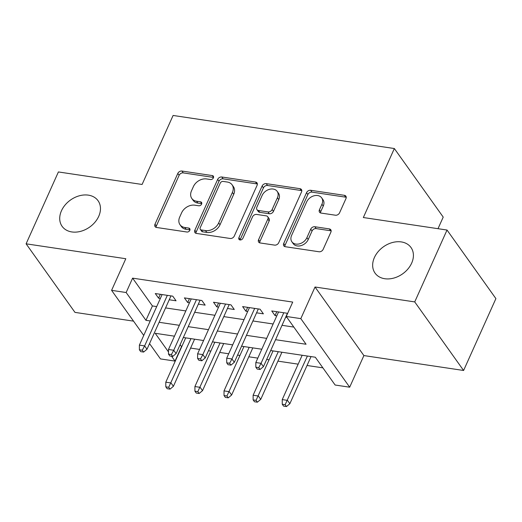 <?xml version="1.0" encoding="UTF-8"?>
<svg xmlns="http://www.w3.org/2000/svg" width="522" height="522" viewBox="0 0 522 522"><rect width="100%" height="100%" fill="white"/><g stroke="black" fill="none" stroke-linecap="round" stroke-linejoin="round"><path stroke-width="0.78" d="M213.413 177.852A2.369 1.781 -35.5 0 0 213.341 176.175A2.369 1.781 -35.5 0 0 212.297 175.575L181.937 171.04A3.386 2.545 -35.5 0 0 177.813 173.434L154.988 224.225A3.386 2.545 -35.5 0 0 155.086 226.62A3.386 2.545 -35.5 0 0 156.574 227.475L186.935 232.016A2.369 1.781 -35.5 0 0 189.825 230.339A2.369 1.781 -35.5 0 0 189.754 228.662A2.369 1.781 -35.5 0 0 188.71 228.062L184.781 227.475A10.832 8.137 -35.5 0 1 180.018 224.734A10.832 8.137 -35.5 0 1 179.698 217.08L181.597 212.845A10.832 8.137 -35.5 0 1 194.797 205.185L198.732 205.772A2.369 1.781 -35.5 0 0 201.616 204.095A2.369 1.781 -35.5 0 0 201.544 202.419A2.369 1.781 -35.5 0 0 200.507 201.818L196.579 201.231A10.832 8.137 -35.5 0 1 191.815 198.49A10.832 8.137 -35.5 0 1 191.489 190.837L193.394 186.602A10.832 8.137 -35.5 0 1 206.595 178.942L210.523 179.529A2.369 1.781 -35.5 0 0 213.413 177.852M374.404 257.535A22.068 16.58 -35.5 0 0 375.064 273.13A22.068 16.58 -35.5 0 0 393.79 278.076A22.068 16.58 -35.5 0 0 411.669 263.108A22.068 16.58 -35.5 0 0 411.003 247.513A22.068 16.58 -35.5 0 0 392.283 242.567A22.068 16.58 -35.5 0 0 374.404 257.535M61.465 210.757A22.068 16.58 -35.5 0 0 62.125 226.352A22.068 16.58 -35.5 0 0 80.845 231.292A22.068 16.58 -35.5 0 0 98.723 216.33A22.068 16.58 -35.5 0 0 98.064 200.735A22.068 16.58 -35.5 0 0 79.344 195.789A22.068 16.58 -35.5 0 0 61.465 210.757M335.444 215.214A3.386 2.545 -35.5 0 0 339.568 212.819L345.975 198.569A3.386 2.545 -35.5 0 0 345.871 196.181A3.386 2.545 -35.5 0 0 344.383 195.319L310.668 190.282A3.386 2.545 -35.5 0 0 306.538 192.677L283.714 243.467A3.386 2.545 -35.5 0 0 283.811 245.862A3.386 2.545 -35.5 0 0 285.299 246.717L319.02 251.761A3.386 2.545 -35.5 0 0 323.144 249.366L330.883 232.153A3.386 2.545 -35.5 0 0 330.778 229.758A3.386 2.545 -35.5 0 0 329.291 228.904L314.864 226.744A3.386 2.545 -35.5 0 0 310.734 229.138L306.903 237.673A9.05 6.799 -35.5 0 1 299.563 243.82A9.05 6.799 -35.5 0 1 291.883 241.79A9.05 6.799 -35.5 0 1 291.615 235.389L306.642 201.949A9.05 6.799 -35.5 0 1 313.976 195.809A9.05 6.799 -35.5 0 1 321.656 197.838A9.05 6.799 -35.5 0 1 321.93 204.239L319.425 209.811A3.386 2.545 -35.5 0 0 319.523 212.2A3.386 2.545 -35.5 0 0 321.01 213.061L335.444 215.214M447.028 230.039L495.9 298.61L463.601 370.476L414.729 301.912L447.028 230.039L363.338 217.53L394.345 148.535L173.102 115.46L142.095 184.462L58.399 171.947L26.1 243.82L125.802 258.723L111.591 290.349L126.148 292.522L132.608 278.148L292.718 302.081L286.258 316.456L300.816 318.635L349.681 387.2L335.131 385.021L315.314 357.224L270.677 350.556M414.729 301.912L315.027 287.009L300.816 318.635M257.105 185.284A3.386 2.545 -35.5 0 0 257.007 182.896A3.386 2.545 -35.5 0 0 255.519 182.041L221.798 176.997A3.386 2.545 -35.5 0 0 217.674 179.392L194.85 230.189A3.386 2.545 -35.5 0 0 194.947 232.577A3.386 2.545 -35.5 0 0 196.435 233.432L230.156 238.476A3.386 2.545 -35.5 0 0 234.28 236.081L257.105 185.284M266.233 183.64L299.948 188.677A3.386 2.545 -35.5 0 1 301.435 189.538A3.386 2.545 -35.5 0 1 301.54 191.926L278.715 242.723A3.386 2.545 -35.5 0 1 274.585 245.118L260.158 242.958A3.386 2.545 -35.5 0 1 258.671 242.104A3.386 2.545 -35.5 0 1 258.566 239.709L267.825 219.109A3.386 2.545 -35.5 0 0 267.721 216.721A3.386 2.545 -35.5 0 0 266.233 215.86L256.661 214.431A3.386 2.545 -35.5 0 0 252.537 216.826L242.9 238.273A2.369 1.781 -35.5 0 1 240.981 239.879A2.369 1.781 -35.5 0 1 238.972 239.35A2.369 1.781 -35.5 0 1 238.9 237.673L262.109 186.034A3.386 2.545 -35.5 0 1 266.233 183.64L267.551 185.493L301.272 190.53L299.948 188.677M26.1 243.82L74.972 312.384L133.541 321.141M169.232 299.765L176.051 300.789L172.749 296.157L155.282 293.54L158.584 298.173L160.358 298.44M198.34 304.117L205.166 305.135L201.864 300.502L184.397 297.892L187.698 302.525L189.473 302.793M227.455 308.469L234.274 309.487L230.972 304.855L213.505 302.245L216.806 306.877L218.581 307.145M256.563 312.822L263.388 313.839L260.08 309.207L242.619 306.597L245.921 311.229L247.696 311.497M132.608 278.148L152.417 305.944L156.698 306.584M165.572 307.915L185.812 310.936M194.68 312.267L214.92 315.288M223.794 316.613L244.035 319.64M252.902 320.965L273.143 323.992M282.017 325.317L293.834 327.085M287.661 313.33L271.727 310.949L275.029 315.582L276.804 315.849M285.678 317.174L286.898 317.356M180.083 344.755L181.721 346.752M190.595 348.076L199.58 349.42M208.454 350.745L210.829 351.104M219.703 352.428L228.695 353.772M237.562 355.097L239.944 355.456M248.818 356.78L257.803 358.125M266.677 359.449L269.052 359.808M277.926 361.133L298.166 364.16M307.034 365.485L322.89 367.853M173.904 336.09L174.276 336.605M438.004 228.695L443.217 217.1L394.345 148.535M315.027 287.009L363.893 355.573L463.601 370.476M363.893 355.573L349.681 387.2M181.48 346.712L175.02 361.087L160.463 358.914L149.54 343.587M275.557 339.692L306.068 344.252L286.258 316.456M126.148 292.522L145.958 320.319L150.238 320.958M159.112 322.289L179.353 325.31M188.22 326.635L208.461 329.663M217.335 330.987L237.575 334.015M246.443 335.339L266.683 338.367M143.733 335.437L111.591 290.349M174.472 336.175L155.204 333.29L168.495 351.939M171.568 356.245L175.02 361.087M261.803 349.225L241.562 346.203M232.695 344.872L212.454 341.851M203.58 340.527L183.339 337.499M152.417 305.944L145.958 320.319M158.584 298.173L160.326 294.297M187.698 302.525L189.44 298.649M216.806 306.877L218.548 303.001M245.921 311.229L247.663 307.354M275.029 315.582L276.771 311.706M191.815 198.49L193.133 200.344A10.832 8.137 -35.5 0 0 197.897 203.084L196.579 201.231M201.76 203.665L197.897 203.084M180.018 224.734L181.343 226.587A10.832 8.137 -35.5 0 0 186.1 229.328L184.781 227.475M189.969 229.908L186.1 229.328M213.557 177.421L183.261 172.893A3.386 2.545 -35.5 0 0 179.137 175.288L156.306 226.078A3.386 2.545 -35.5 0 0 156.039 227.338M257.372 184.031A3.386 2.545 -35.5 0 0 256.837 183.894L223.122 178.85A3.386 2.545 -35.5 0 0 218.992 181.245L196.168 232.042A3.386 2.545 -35.5 0 0 195.9 233.295M223.168 181.421A2.369 1.781 -35.5 0 0 220.277 183.091L200.239 227.677A2.369 1.781 -35.5 0 0 200.311 229.354A2.369 1.781 -35.5 0 0 201.355 229.954L205.498 230.574A10.832 8.137 -35.5 0 0 218.698 222.914L232.394 192.435A10.832 8.137 -35.5 0 0 232.075 184.781A10.832 8.137 -35.5 0 0 227.311 182.034L223.168 181.421M200.311 229.354L201.636 231.207A2.369 1.781 -35.5 0 0 202.673 231.807L201.355 229.954M232.075 184.781L233.393 186.635A10.832 8.137 -35.5 0 1 233.719 194.288L220.023 224.767A10.832 8.137 -35.5 0 1 206.816 232.427L202.673 231.807M301.807 190.674A3.386 2.545 -35.5 0 0 301.272 190.53M267.721 216.721L269.045 218.574A3.386 2.545 -35.5 0 1 269.143 220.963L259.891 241.562A3.386 2.545 -35.5 0 0 259.623 242.821M267.551 185.493A3.386 2.545 -35.5 0 0 263.427 187.887L240.218 239.526A2.369 1.781 -35.5 0 0 240.074 239.957M277.43 197.734A9.05 6.799 -35.5 0 0 277.162 191.339A9.05 6.799 -35.5 0 0 269.482 189.31A9.05 6.799 -35.5 0 0 262.142 195.45L256.85 207.234A3.386 2.545 -35.5 0 0 256.954 209.622A3.386 2.545 -35.5 0 0 258.442 210.483L268.014 211.912A3.386 2.545 -35.5 0 0 272.138 209.518L277.43 197.734L278.755 199.587A9.05 6.799 -35.5 0 0 278.48 193.192L277.162 191.339M256.954 209.622L258.273 211.475A3.386 2.545 -35.5 0 0 259.76 212.337L258.442 210.483M278.755 199.587L273.456 211.371A3.386 2.545 -35.5 0 1 269.332 213.766L259.76 212.337M321.656 197.838L322.981 199.691A9.05 6.799 -35.5 0 1 323.248 206.092L320.743 211.664A3.386 2.545 -35.5 0 0 320.475 212.917M291.883 241.79L293.207 243.643A9.05 6.799 -35.5 0 0 300.887 245.673A9.05 6.799 -35.5 0 0 308.221 239.526L306.903 237.673M331.15 230.894A3.386 2.545 -35.5 0 0 330.615 230.757L316.182 228.597A3.386 2.545 -35.5 0 0 312.058 230.992L308.221 239.526M346.243 197.316A3.386 2.545 -35.5 0 0 345.708 197.172L311.986 192.135A3.386 2.545 -35.5 0 0 307.863 194.53L285.032 245.32A3.386 2.545 -35.5 0 0 284.764 246.58M165.807 386.841L167.131 388.694L170.042 389.131L168.717 387.278L165.807 386.841L165.794 382.189L171.033 382.972L173.408 386.306L194.595 339.183M168.717 387.278L190.961 338.634M165.794 382.189L185.721 337.851M173.408 386.306L170.042 389.131M142.304 350.216L139.394 349.779L140.712 351.632L143.622 352.069L142.304 350.216L144.62 345.91L139.381 345.127L162.101 294.565M167.34 295.348L144.62 345.91L146.995 349.244L170.975 295.889M143.622 352.069L146.995 349.244M139.381 345.127L139.394 349.779M194.921 391.193L196.239 393.046L199.15 393.484L197.831 391.63L194.921 391.193L194.908 386.541L200.148 387.324L202.523 390.658L223.703 343.528M197.831 391.63L220.069 342.987M194.908 386.541L214.829 342.204M202.523 390.658L199.15 393.484M224.029 395.546L225.347 397.399L228.264 397.836L226.94 395.983L224.029 395.546L224.016 390.893L229.256 391.676L231.631 395.01L252.811 347.88M226.94 395.983L249.183 347.339M224.016 390.893L243.944 346.556M231.631 395.01L228.264 397.836M253.137 399.898L254.462 401.751L257.372 402.188L256.054 400.335L253.137 399.898L253.124 395.245L258.364 396.028L260.746 399.363L281.926 352.233M256.054 400.335L278.291 351.691M253.124 395.245L273.052 350.908M260.746 399.363L257.372 402.188M282.252 404.25L283.57 406.103L286.48 406.54L285.162 404.687L282.252 404.25L282.239 399.598L287.478 400.381L289.854 403.715L311.034 356.585M285.162 404.687L307.406 356.043M282.239 399.598L302.166 355.26M289.854 403.715L286.48 406.54M171.412 354.568L168.502 354.131L169.826 355.984L172.736 356.422L171.412 354.568L173.728 350.262L168.489 349.479L191.215 298.917M196.455 299.7L173.728 350.262L176.11 353.596L200.089 300.241M172.736 356.422L176.11 353.596M168.489 349.479L168.502 354.131M200.526 358.921L197.616 358.483L198.934 360.337L201.844 360.774L200.526 358.921L202.843 354.614L197.603 353.831L220.323 303.262M225.563 304.045L202.843 354.614L205.218 357.948L229.197 304.594M201.844 360.774L205.218 357.948M197.603 353.831L197.616 358.483M229.634 363.273L226.724 362.836L228.042 364.689L230.959 365.126L229.634 363.273L231.951 358.966L226.711 358.183L249.438 307.615M254.677 308.398L231.951 358.966L234.326 362.301L258.312 308.946M230.959 365.126L234.326 362.301M226.711 358.183L226.724 362.836M258.749 367.618L255.832 367.188L257.157 369.041L260.067 369.472L258.749 367.618L261.059 363.319L255.819 362.536L278.546 311.967M283.785 312.75L261.059 363.319L263.44 366.653L287.42 313.291M260.067 369.472L263.44 366.653M255.819 362.536L255.832 367.188M213.57 177.356L212.297 175.575M189.982 229.843L188.71 228.062M201.773 203.6L200.507 201.818M156.306 226.078L154.988 224.225M179.137 175.288L177.813 173.434M183.261 172.893L181.937 171.04M196.168 232.042L194.85 230.189M218.992 181.245L217.674 179.392M223.122 178.85L221.798 176.997M256.837 183.894L255.519 182.041M206.816 232.427L205.498 230.574M220.023 224.767L218.698 222.914M233.719 194.288L232.394 192.435M259.891 241.562L258.566 239.709M269.143 220.963L267.825 219.109M240.218 239.526L238.9 237.673M263.427 187.887L262.109 186.034M269.332 213.766L268.014 211.912M273.456 211.371L272.138 209.518M320.743 211.664L319.425 209.811M323.248 206.092L321.93 204.239M312.058 230.992L310.734 229.138M316.182 228.597L314.864 226.744M330.615 230.757L329.291 228.904M285.032 245.32L283.714 243.467M307.863 194.53L306.538 192.677M311.986 192.135L310.668 190.282M345.708 197.172L344.383 195.319"/></g></svg>
